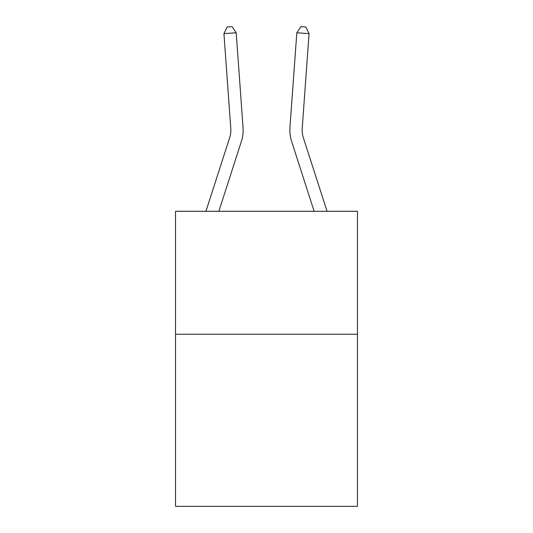 <?xml version="1.0" encoding="UTF-8"?>
<svg xmlns="http://www.w3.org/2000/svg" width="533" height="533" viewBox="0 0 533 533"><rect width="100%" height="100%" fill="white"/><g stroke="black" fill="none" stroke-linecap="round" stroke-linejoin="round"><path stroke-width="0.8" d="M357.476 334.231L357.476 506.35L175.524 506.35L175.524 211.288L357.476 211.288L357.476 334.231L175.524 334.231M243.048 127.487L236.192 32.76L243.048 127.487A36.884 36.884 0 0 1 241.362 141.465L218.856 211.288M327.062 211.288L303.337 137.694A24.591 24.591 0 0 1 302.218 128.373L309.067 33.646L296.808 32.76L289.952 127.487A36.884 36.884 0.5 0 0 291.638 141.465L314.144 211.288L291.638 141.465M205.938 211.288L229.663 137.694A24.591 24.591 0 0 0 230.782 128.373L223.933 33.646L227.151 27.003L232.055 26.65L236.192 32.76L223.933 33.646M229.663 137.694A24.591 24.591 0 0 0 230.782 128.373A24.591 24.591 0 0 1 229.663 137.694A24.591 24.591 0 0 0 230.782 128.373A24.591 24.591 0 0 1 229.663 137.694A24.591 24.591 0 0 0 230.782 128.373A24.591 24.591 0 0 1 229.663 137.694A24.591 24.591 0 0 0 230.782 128.373A24.591 24.591 0 0 1 229.663 137.694A24.591 24.591 0 0 0 230.782 128.373A24.591 24.591 0 0 1 229.663 137.694M296.808 32.76L289.952 127.487L296.808 32.76L289.952 127.487L296.808 32.76L289.952 127.487L296.808 32.76L289.952 127.487L296.808 32.76L289.952 127.487L296.808 32.76L300.945 26.65L305.849 27.003L309.067 33.646M303.337 137.694A24.591 24.591 -179.5 0 1 302.218 128.373"/></g></svg>
